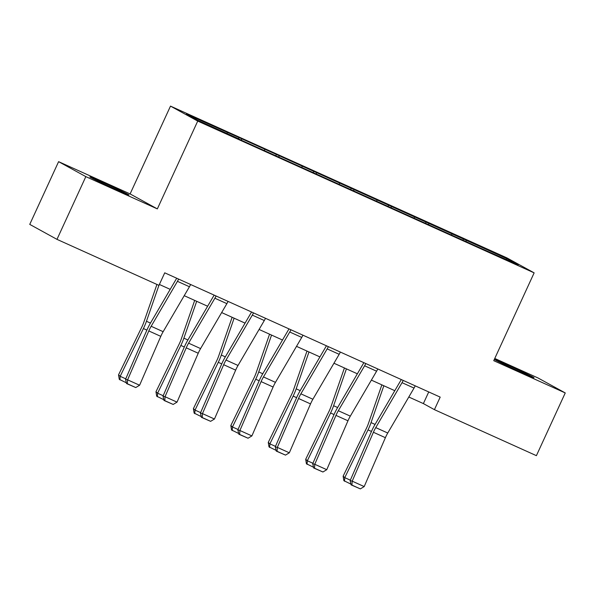 <?xml version="1.0" encoding="UTF-8"?>
<svg xmlns="http://www.w3.org/2000/svg" width="595" height="595" viewBox="0 0 595 595"><rect width="100%" height="100%" fill="white"/><g stroke="black" fill="none" stroke-linecap="round" stroke-linejoin="round"><path stroke-width="0.89" d="M115.147 189.084A21.546 0.491 24.7 0 0 128.981 194.937A21.546 0.491 24.7 0 0 103.671 182.777A21.546 0.491 24.7 0 0 89.83 176.923A21.546 0.491 24.7 0 0 115.147 189.084M520.186 371.83A21.546 0.491 24.7 0 0 534.02 377.684A21.546 0.491 24.7 0 0 508.703 365.523A21.546 0.491 24.7 0 0 494.869 359.67A21.546 0.491 24.7 0 0 520.186 371.83M58.6 161.662L85.836 176.633L157.34 208.897L130.104 193.925L58.6 161.662L29.75 224.389L56.979 239.361L158.962 285.369L164.733 272.83L440.188 397.11L434.424 409.657L536.4 455.666L565.25 392.938L538.021 377.974L494.765 358.458M130.104 193.925L170.497 106.111L506.903 257.895L534.139 272.86L197.726 121.083L170.497 106.111M507.007 258.728L238.937 137.519L238.417 138.65L241.101 140.123L480.091 247.951L518.193 264.879L507.007 258.728L506.01 259.383M238.417 138.65L197.622 120.242L186.436 114.091L238.937 137.519M241.622 138.992L241.444 140.279M264.663 149.39L264.515 150.423M279.055 155.883L278.877 157.169M302.089 166.273L301.94 167.314M316.488 172.773L316.302 174.052M339.522 183.163L339.373 184.197M353.921 189.656L353.735 190.943M376.955 200.054L376.806 201.088M391.354 206.547L391.168 207.834M414.388 216.944L414.239 217.978M428.787 223.437L428.601 224.724M451.821 233.828L451.672 234.869M466.22 240.328L466.034 241.607M85.836 176.633L56.979 239.361M157.34 208.897L197.726 121.083M534.139 272.86L493.746 360.682L565.25 392.938M408.81 397.014L423.38 403.589L434.424 409.657M159.378 284.47L170.2 289.356M184.219 295.678L207.633 306.247M221.652 312.568L245.066 323.13M259.085 329.459L282.499 340.02M296.511 346.35L319.924 356.911M333.944 363.233L357.357 373.801M371.377 380.123L394.79 390.692M227.231 132.499L227.082 133.533M428.735 391.941L423.38 403.589M463.527 238.848L463.007 239.978M426.102 221.957L425.581 223.095M388.669 205.074L388.148 206.205M351.236 188.184L350.715 189.314M313.803 171.293L313.282 172.424M276.37 154.403L275.849 155.54M415.213 385.843A9.669 2.93 114.3 0 1 414.031 388.081L387.747 433.019A13.811 4.187 -65.7 0 0 385.396 437.682L364.192 486.576L352.195 481.162L351.95 485.103L351.132 484.88L360.347 488.889L351.95 485.103M403.217 380.428A9.669 2.93 114.3 0 1 402.034 382.674L375.75 427.612A13.811 4.187 -65.7 0 0 373.4 432.268L352.195 481.162L350.15 480.611L371.354 431.717A20.721 6.285 114.3 0 1 374.887 424.718L401.171 379.781A2.759 0.84 -65.7 0 0 401.298 379.558M350.15 480.611L351.132 484.88M360.347 488.889L364.192 486.576M381.856 384.853L368.402 423.573A13.811 4.187 114.3 0 1 366.386 428.415L343.129 476.186L344.758 477.644L368.015 429.88A20.721 6.285 -65.7 0 0 371.042 422.606L383.842 385.746M350.968 484.152L343.851 480.648L343.129 476.186M344.505 481.236L344.758 477.644L350.343 480.165M377.788 368.952A9.669 2.93 114.3 0 1 376.598 371.198L350.314 416.136A13.811 4.187 -65.7 0 0 347.963 420.791L326.759 469.686L314.762 464.279L314.517 468.213L313.706 467.99L322.921 471.999L314.517 468.213M365.784 363.538A9.669 2.93 114.3 0 1 364.601 365.784L338.317 410.721A13.811 4.187 -65.7 0 0 335.967 415.384L314.762 464.279L312.717 463.721L333.921 414.827A20.721 6.285 114.3 0 1 337.454 407.835L363.738 362.898A2.759 0.84 -65.7 0 0 363.865 362.675M312.717 463.721L313.706 467.99M322.921 471.999L326.759 469.686M340.355 352.062A9.669 2.93 114.3 0 1 339.172 354.308L312.888 399.245A13.811 4.187 -65.7 0 0 310.531 403.908L289.326 452.802L277.329 447.388L277.091 451.322L276.273 451.099L285.488 455.108L277.091 451.322M328.358 346.654A9.669 2.93 114.3 0 1 327.168 348.893L300.884 393.83A13.811 4.187 -65.7 0 0 298.534 398.494L277.329 447.388L275.284 446.83L296.488 397.936A20.721 6.285 114.3 0 1 300.021 390.945L326.305 346.007A2.759 0.84 -65.7 0 0 326.432 345.784M275.284 446.83L276.273 451.099M285.488 455.108L289.326 452.802M344.423 367.963L330.969 406.683A13.811 4.187 114.3 0 1 328.953 411.524L305.696 459.295L307.325 460.753L330.582 412.989A20.721 6.285 -65.7 0 0 333.609 405.723L346.409 368.863M313.535 467.261L306.418 463.758L305.696 459.295M307.072 464.345L307.325 460.753L312.911 463.274M306.99 351.072L293.543 389.792A13.811 4.187 114.3 0 1 291.52 394.641L268.263 442.405L269.892 443.863L293.149 396.099A20.721 6.285 -65.7 0 0 296.176 388.832L308.976 351.972M276.102 450.37L268.992 446.867L268.263 442.405M269.639 447.455L269.892 443.863L275.478 446.384M302.922 335.178A9.669 2.93 114.3 0 1 301.739 337.417L275.455 382.354A13.811 4.187 -65.7 0 0 273.098 387.018L251.893 435.912L239.897 430.497L239.659 434.432L238.84 434.209L248.055 438.225L239.659 434.432M290.925 329.764A9.669 2.93 114.3 0 1 289.743 332.003L263.459 376.94A13.811 4.187 -65.7 0 0 261.101 381.603L239.897 430.497L237.851 429.94L259.056 381.045A20.721 6.285 114.3 0 1 262.588 374.054L288.873 329.117A2.759 0.84 -65.7 0 0 288.999 328.894M237.851 429.94L238.84 434.209M248.055 438.225L251.893 435.912M265.489 318.288A9.669 2.93 114.3 0 1 264.306 320.526L238.022 365.464A13.811 4.187 -65.7 0 0 235.665 370.127L214.46 419.021L202.464 413.607L202.226 417.541L201.408 417.326L210.623 421.334L202.226 417.541M253.492 312.873A9.669 2.93 114.3 0 1 252.31 315.119L226.026 360.057A13.811 4.187 -65.7 0 0 223.668 364.713L202.464 413.607L200.418 413.049L221.623 364.162A20.721 6.285 114.3 0 1 225.155 357.164L251.44 312.226A2.759 0.84 -65.7 0 0 251.566 312.003M200.418 413.049L201.408 417.326M210.623 421.334L214.46 419.021M228.056 301.397A9.669 2.93 114.3 0 1 226.874 303.643L200.589 348.581A13.811 4.187 -65.7 0 0 198.232 353.237L177.027 402.131L165.031 396.716L164.793 400.658L163.975 400.435L173.19 404.444L164.793 400.658M216.059 295.983A9.669 2.93 114.3 0 1 214.877 298.229L188.593 343.166A13.811 4.187 -65.7 0 0 186.235 347.83L165.031 396.716L162.993 396.166L184.197 347.272A20.721 6.285 114.3 0 1 187.722 340.281L214.007 295.343A2.759 0.84 -65.7 0 0 214.133 295.12M162.993 396.166L163.975 400.435M173.19 404.444L177.027 402.131M269.557 334.182L256.11 372.901A13.811 4.187 114.3 0 1 254.087 377.751L230.838 425.514L232.459 426.979L255.716 379.208A20.721 6.285 -65.7 0 0 258.743 371.942L271.551 335.082M238.669 433.48L231.559 429.984L230.838 425.514M232.206 430.564L232.459 426.979L238.045 429.493M232.124 317.291L218.677 356.018A13.811 4.187 114.3 0 1 216.654 360.86L193.405 408.624L195.034 410.089L218.283 362.325A20.721 6.285 -65.7 0 0 221.31 355.051L234.118 318.191M201.236 416.597L194.126 413.094L193.405 408.624M194.773 413.674L195.034 410.089L200.612 412.61M194.691 300.408L181.244 339.128A13.811 4.187 114.3 0 1 179.229 343.97L155.972 391.741L157.601 393.198L180.85 345.435A20.721 6.285 -65.7 0 0 183.877 338.161L196.685 301.301M163.804 399.706L156.693 396.203L155.972 391.741M157.348 396.791L157.601 393.198L163.179 395.72M156.931 284.455L143.812 322.237A13.811 4.187 114.3 0 1 141.796 327.086L118.539 374.85L120.168 376.308L143.417 328.544A20.721 6.285 -65.7 0 0 146.452 321.278L158.925 285.355M126.378 382.816L119.26 379.312L118.539 374.85M119.915 379.9L120.168 376.308L125.753 378.829M190.623 284.507A9.669 2.93 114.3 0 1 189.441 286.753L163.156 331.69A13.811 4.187 -65.7 0 0 160.799 336.353L139.602 385.24L127.598 379.833L127.36 383.768L126.542 383.544L135.757 387.553L127.36 383.768M178.626 279.1A9.669 2.93 114.3 0 1 177.444 281.338L151.16 326.276A13.811 4.187 -65.7 0 0 148.802 330.939L127.598 379.833L125.56 379.275L146.764 330.381A20.721 6.285 114.3 0 1 150.29 323.39L176.581 278.453A2.759 0.84 -65.7 0 0 176.7 278.229M125.56 379.275L126.542 383.544M135.757 387.553L139.602 385.24M387.747 433.019L375.75 427.612M385.396 437.682L373.4 432.268M414.031 388.081L402.034 382.674M368.015 429.88L371.473 431.442M371.042 422.606L375.058 424.421M350.314 416.136L338.317 410.721M347.963 420.791L335.967 415.384M376.598 371.198L364.601 365.784M312.888 399.245L300.884 393.83M310.531 403.908L298.534 398.494M339.172 354.308L327.168 348.893M330.582 412.989L334.04 414.551M333.609 405.723L337.625 407.53M293.149 396.099L296.608 397.661M296.176 388.832L300.2 390.647M275.455 382.354L263.459 376.94M273.098 387.018L261.101 381.603M301.739 337.417L289.743 332.003M238.022 365.464L226.026 360.057M235.665 370.127L223.668 364.713M264.306 320.526L252.31 315.119M200.589 348.581L188.593 343.166M198.232 353.237L186.235 347.83M226.874 303.643L214.877 298.229M255.716 379.208L259.175 380.77M258.743 371.942L262.767 373.757M218.283 362.325L221.749 363.887M221.31 355.051L225.334 356.866M180.85 345.435L184.316 346.997M183.877 338.161L187.901 339.976M143.417 328.544L146.883 330.106M146.452 321.278L150.468 323.085M163.156 331.69L151.16 326.276M160.799 336.353L148.802 330.939M189.441 286.753L177.444 281.338"/></g></svg>
